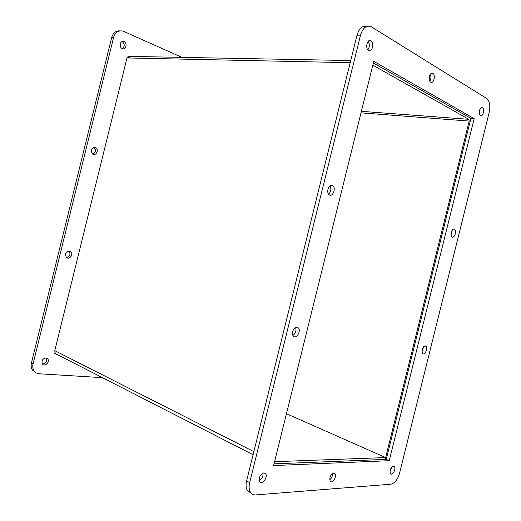 <?xml version="1.0" encoding="UTF-8"?>
<svg xmlns="http://www.w3.org/2000/svg" width="521" height="521" viewBox="0 0 521 521"><rect width="100%" height="100%" fill="white"/><g stroke="black" fill="none" stroke-linecap="round" stroke-linejoin="round"><path stroke-width="0.78" d="M42.462 364.075C45.959 363.339 47.164 361.327 46.076 358.031L46.017 357.953M92.771 154.164C95.831 152.477 96.242 150.224 94.008 147.404L93.8 147.274M122.305 48.603C124.903 46.297 124.845 43.946 122.135 41.543L124.018 41.537C127.73 42.963 125.932 50.309 122.292 48.596C118.573 47.229 120.299 39.843 123.946 41.511M35.506 372.443L32.556 370.157C31.175 368.132 30.804 365.716 31.442 362.903L111.715 37.453C113.129 32.869 115.844 30.667 119.85 30.856M129.13 57.824L127.834 57.277M66.564 257.517C69.918 256.384 70.771 254.261 69.124 251.142L68.928 250.966M45.959 357.947L47.737 358.904C50.244 361.9 44.637 367.279 42.403 363.997C41.341 360.753 42.527 358.735 45.959 357.947M95.076 147.339L95.812 147.69C99.303 149.853 95.877 156.534 92.549 154.027C90.244 150.25 91.084 148.023 95.076 147.339M111.715 37.453L113.585 37.44C115.388 32.068 118.632 29.99 123.314 31.221L182.011 57.382M113.585 37.44L33.084 363.801L31.442 362.903M102.396 377.647L38.782 373.765L36.372 373.01L34.191 371.076C32.81 369.05 32.439 366.621 33.084 363.801M127.665 57.961L128.003 56.6L129.299 57.147M57.004 354.462L54.744 353.505L54.894 352.899M69.501 251.018L70.856 251.721C73.871 254.424 69.15 260.35 66.362 257.335C64.76 253.818 65.809 251.708 69.501 251.018M385.169 459.411L385.631 457.568L274.56 461.684M253.082 454.748L55.259 353.531L54.77 350.653L126.987 57.948L350.203 62.689M286.452 413.707L385.631 457.568L286.452 413.707M372.828 65.164L468.835 119.316L469.187 121.08L385.631 457.568L386.693 457.529M470.737 119.075L470.561 118.189M468.835 119.316L361.385 111.331L468.841 119.316M129.091 57.994L129.488 56.392L350.731 60.56M259.315 480.551C262.096 478.864 263.326 476.357 263.001 473.029M421.958 352.04L423.534 346.758M328.582 194.151C330.991 191.702 331.473 188.941 330.021 185.847M367.852 49.801C369.721 47.014 369.825 44.213 368.158 41.4M389.916 472.039L391.922 466.979M251.057 493.159L247.254 490.411C245.912 487.956 245.691 484.797 246.589 480.948L357.015 35.187C359.093 28.395 362.349 25.464 366.784 26.389M274.026 463.846L386.237 459.366L470.912 118.384L373.368 62.989M329.715 479.821C331.656 478.226 332.567 476.129 332.463 473.537M479.509 114.249L480.134 108.817M429.792 81.178C431.121 78.931 431.297 76.646 430.333 74.314M292.932 335.42C295.668 333.388 296.553 330.724 295.583 327.435M451.153 235.518L452.254 230.106M263.913 472.821L265.743 473.81C268.185 477.379 261.809 485.396 259.66 481.404C258.768 477.269 260.181 474.41 263.913 472.821M425.273 345.905L425.963 346.263C428.203 348.256 424.661 355.843 422.583 353.485C421.417 349.871 422.31 347.344 425.273 345.905M332.196 185.45L332.932 185.893C336.397 188.628 332.287 197.843 329.018 194.639C325.996 192.262 328.875 183.978 332.196 185.45M370.965 40.794C374.658 42.748 372.189 52.758 368.588 50.433C364.869 48.577 367.279 38.469 370.893 40.755L370.965 40.794M393.401 466.197L394.397 466.666C396.403 468.9 392.209 476.292 390.398 473.687C389.532 470.307 390.529 467.806 393.401 466.197M357.015 35.187L360.532 35.154C362.863 27.789 366.393 24.962 371.115 26.682L486.725 98.495C489.688 101.081 490.522 105.652 489.239 112.217L399.561 473.218C397.634 479.6 394.755 483.26 390.926 484.198L255.511 494.93C253.265 495.074 251.532 494.136 250.327 492.137C248.986 489.668 248.771 486.503 249.67 482.641L246.589 480.948M360.532 35.154L249.67 482.641M474.175 118.619L389.226 460.694L273.597 465.566L373.778 61.322L474.175 118.619L470.912 118.384M389.226 460.694L386.237 459.366M333.7 473.075L335.049 473.745C337.269 476.552 332.151 484.296 330.164 481.098C329.265 477.373 330.444 474.696 333.7 473.075M482.453 107.645C485.005 108.961 482.947 117.284 480.473 115.642C477.9 114.392 479.932 106.004 482.42 107.626L482.453 107.645M432.853 73.441C435.882 75.044 433.667 84.102 430.711 82.194C427.637 80.696 429.812 71.514 432.795 73.402L432.853 73.441M297.087 327.155L298.461 327.97C301.431 331.271 295.993 339.705 293.271 335.967C290.972 333.433 294 326.459 297.087 327.155M454.279 229.129L454.625 229.325C457.067 230.985 454.234 238.931 451.922 236.879C449.701 235.381 451.922 228.055 454.279 229.129M54.77 350.653L253.851 451.648M361.007 112.855L469.187 121.08M47.737 358.904L46.076 358.031M95.812 147.69L94.008 147.404M32.556 370.157L34.191 371.076M70.856 251.721L69.124 251.142M265.743 473.81L263.867 472.821M425.963 346.263L424.843 345.918M332.932 185.893L330.614 185.515M370.893 40.755L368.959 40.762M394.397 466.666L393.362 466.197M247.254 490.411L250.327 492.137M335.049 473.745L333.674 473.075M482.42 107.626L481.404 107.56M432.795 73.402L431.421 73.363M298.461 327.97L296.195 327.208M454.625 229.325L453.511 229.116"/></g></svg>
